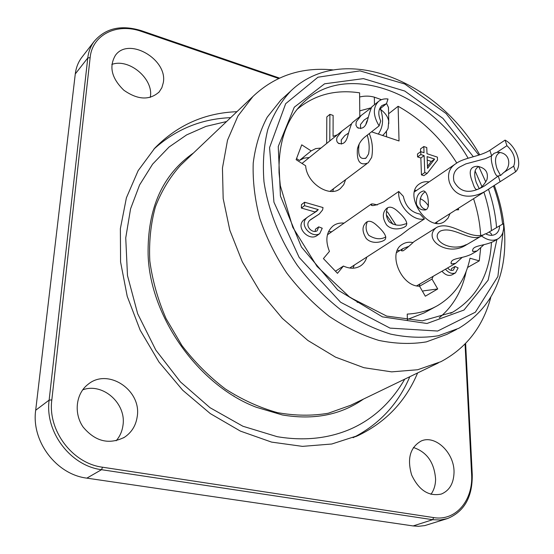 <?xml version="1.0" encoding="UTF-8"?>
<svg xmlns="http://www.w3.org/2000/svg" width="554" height="554" viewBox="0 0 554 554"><rect width="100%" height="100%" fill="white"/><g stroke="black" fill="none" stroke-linecap="round" stroke-linejoin="round"><path stroke-width="0.83" d="M386.45 131.423L386.56 136.817M435.603 306.687L424.115 312.934L407.377 319.492M388.783 123.584L388.714 121.25L388.167 127.552C388.257 128.798 386.65 131.236 383.34 134.851L382.433 135.446M466.143 271.515C462.098 290.788 453.13 306.23 439.232 317.844M137.184 416.809C135.848 425.666 131.596 432.487 124.428 437.286C109.027 444.966 95.253 441.545 83.1 427.016C73.488 413.166 75.974 393.444 88.072 384.317C108.058 367.531 141.956 390.39 137.184 416.809M116.153 440.776C119.823 436.497 122.081 431.476 122.912 425.728C126.797 403.776 102.94 382.295 82.684 389.843M454.024 472.61C453.65 483.483 449.426 490.622 441.358 494.043C428.817 496.689 418.914 490.345 411.65 475C406.941 458.76 410.071 447.459 421.047 441.081C435.229 434.329 454.668 453.054 454.024 472.61M430.936 494.327C433.941 490.207 435.492 485.186 435.596 479.265C434.378 462.611 426.982 452.022 413.402 447.5M163.285 82.74L161.858 87.726L159.157 91.964C149.504 100.537 137.731 99.955 123.826 90.205C111.603 78.273 108.792 66.66 115.398 55.365C128.59 36.453 168.014 59.493 163.285 82.74M150.259 97.386L150.321 96.978C153.88 79.063 129.172 57.976 111.818 64.423M417.612 372.939C405.763 401.193 386.034 422.023 358.403 435.423L331.777 444.01L302.47 446.372L271.585 442.106L240.394 431.102L210.305 413.603L182.716 390.245L158.963 362.011L140.183 330.205L127.219 296.328L120.571 261.959L120.37 228.657L126.395 197.833L138.133 170.667L154.843 148.063C177.515 125.031 204.883 112.905 236.946 111.693M409.801 376.713C398.291 403.908 379.386 424.239 353.085 437.715M153.818 149.171C175.646 129.359 201.268 118.854 230.672 117.649M233.74 395.93L234.086 396.103M35.685 410.251L49.133 400.12C44.729 431.76 70.448 465.859 101.534 469.695L86.846 478.137C56.321 474.494 31.225 441.254 35.685 410.251L75.282 73.938C76.037 67.803 78.114 62.408 81.507 57.761L94.014 41.592C105.398 28.109 121.222 24.487 141.499 30.726L141.637 31.488C117.303 22.582 92.276 34.396 90.143 57.637L51.827 399.919C47.609 430.513 72.463 463.463 102.511 467.209L101.534 469.695L432.674 519.7L440.257 519.991L447.466 518.565L424.779 525.594L418.512 526.3L413.125 525.94L432.674 519.7L433.664 517.588C455.831 521.425 473.421 500.137 471.606 474.182L472.257 474.536M81.507 57.761L82.456 56.536M86.846 478.137L413.125 525.94M363.5 399.074C340.869 414.967 313.82 420.257 282.353 414.96L256.322 407.266C198.637 385.563 149.774 316.583 148.112 254.515C147.406 208.387 162.544 174.531 193.547 152.946M359.761 110.855L371.353 107.732M378.327 134.075C382.648 127.545 384.074 120.218 380.688 109.519L380.667 108.335M388.714 121.243C388.022 116.97 385.349 113.058 380.688 109.519L379.642 109.159M359.636 96.978C364.747 95.773 369.65 95.835 374.352 97.158L381.436 99.692M386.554 103.432L388.423 107.358L388.499 109.159M283.586 97.587L280.802 100.129L267.208 117.199C260.048 130.716 255.38 146.014 253.22 163.077C252.617 180.881 254.798 199.302 259.75 218.338C266.28 237.334 275.255 255.539 286.674 272.942C299.298 289.479 313.453 303.931 329.159 316.306C345.398 327.192 361.963 335.232 378.846 340.412C395.542 343.861 411.387 344.353 426.372 341.88L446.773 334.415L456.572 329.429M333.065 69.901C301.653 66.861 274.964 75.704 252.991 96.431L237.936 116.008L227.528 140.155L222.452 168.035L223.172 198.54L229.855 230.319L242.34 261.897L260.11 291.729L282.325 318.349L307.892 340.481L335.53 357.143L363.895 367.697L391.671 371.866L417.674 369.74L440.901 361.693C466.309 348.106 482.922 326.715 490.747 297.519M438.366 362.918L350.613 405.299L328.231 413.249C311.992 416.019 295.026 415.805 277.332 412.605C259.535 407.633 242.216 399.759 225.374 388.977C209.177 376.658 194.689 362.171 181.913 345.502L166.075 318.619C157.828 299.582 152.405 280.345 149.809 260.892C148.881 241.731 150.757 223.698 155.425 206.794C161.574 190.867 169.96 177.024 180.576 165.272L183.713 162.294M427.48 166.435L431.324 161.422L427.238 160.085M427.556 168.368L427.106 156.616L434.634 159.095L427.556 168.368M431.324 161.422L434.634 159.095M329.789 140.924L329.893 114.346L333.127 115.426L333.072 136.374L337.331 134.816M426.76 147.523L423.803 146.54L424.032 152.724L420.763 151.637L420.867 154.559L424.142 155.639L424.766 172.585L427.203 173.367L437.521 160.051L437.404 157.142L426.995 153.7L426.76 147.523M445.458 269.209C448.823 273.018 452.175 274.23 455.52 272.852L458.13 267.935L455.09 266.481L453.401 270.11C451.371 270.906 449.46 270.179 447.667 267.928M304.534 205.666L318.259 209.62L316.701 211.213L308.1 216.752C297.228 223.788 311.507 238.94 319.727 233.629L322.234 228.22L318.709 226.856L317.137 230.796C312.061 234.148 302.837 224.46 311.258 219.211L319.256 214.045L322.608 209.924L323.024 207.57L304.582 202.238L304.534 205.666L301.376 208.055L301.431 204.627L304.582 202.238M326.666 143.451L326.805 116.942L329.893 114.346M427.203 173.367L423.879 175.666L421.442 174.884L420.846 157.987L417.577 156.914L417.481 153.998L420.763 151.637M417.577 156.914L420.867 154.559M420.846 157.987L424.142 155.639M421.442 174.884L424.766 172.585M420.625 151.741L420.528 148.908L423.803 146.54M455.52 272.852L452.002 274.846C448.657 276.231 445.312 275.019 441.96 271.225M451.198 270.387L451.579 268.496L455.09 266.481M315.094 231.503L315.496 229.162L318.709 226.856M319.256 214.045L310.282 220.014M314.534 212.632L315.074 211.974L301.376 208.055M315.074 211.974L318.259 209.62M319.727 233.629L316.507 235.914C308.294 241.219 294.063 226.129 304.922 219.1L305.76 218.484M344.076 223.124C339.907 222.687 336.271 223.587 333.169 225.831C326.299 231.814 325.06 240.339 329.436 251.398L323.411 258.586L337.49 273.323L343.418 266.052L335.475 271.218M423.533 290.843L422.55 291.404L423.533 290.843L437.729 288.959L432.009 279.077L419.565 286.231M412.813 242.52C408.845 241.8 405.341 242.41 402.294 244.362C387.218 252.749 401.02 286.612 419.551 286.203L425.32 296.203L437.729 288.959M455.838 209.911L458.657 209.751L458.227 208.401M433.152 276.314L432.009 279.077M397.377 250.29L399.808 250.54M420.001 283.911L419.094 286.176M359.816 116.589L359.594 92.823C335.267 89.249 314.409 94.782 297.013 109.429M407.405 320.517L407.232 314.09C418.436 313.536 428.512 310.732 437.459 305.676C454.661 295.4 465.512 279.583 470.021 258.233L479.258 260.865L467.576 267.485M357.669 302.519L357.662 301.722L357.018 302.11M357.662 301.722L348.272 296.182M456.794 163.042C441.351 138.528 421.795 119.609 398.125 106.278L388.596 113.785M479.258 260.865L480.678 248.053M480.664 235.498C479.986 223.297 477.617 211.032 473.552 198.699M398.125 106.278L399.032 140.965L371.533 131.817M366.845 257.014C365.737 260.823 363.687 263.746 360.696 265.788C355.689 268.919 349.934 269.009 343.418 266.052M328.501 231.676L331.804 231.717M354.235 265.131L353.03 268.205M450.035 213.588L448.048 218.124L444.765 221.392C428.533 233.469 402.363 194.572 419.496 183.873C422.203 181.982 425.41 181.324 429.101 181.885M437.148 221.745L436.677 223.255M414.932 190.292L416.504 190.458M296.549 158.569L299.479 160.445L311.147 150.91L301.736 144.829L296.134 159.677L305.656 165.778C306.618 183.222 329.644 198.097 340.385 188.526L343.729 184.69L345.613 179.655M311.147 150.91L315.683 148.611L321.022 148.029M299.479 160.445L303.994 158.146L309.291 157.537M333.55 188.692L332.774 191.386M499.597 225.831L503.42 223.698C504.341 230.748 502.582 235.775 498.136 238.774C493.205 241.419 487.659 240.478 481.495 235.949L485.449 233.74C489.244 235.692 492.582 235.845 495.463 234.203C498.074 232.507 499.452 229.716 499.597 225.831L489.237 231.946L491.592 234.113L491.599 235.332M481.495 235.949L464.716 245.824C446.517 256.35 422.356 238.968 436.213 227.701L437.023 227.23C450.956 220.651 468.248 239.46 483.365 234.903M489.237 231.946L485.851 233.954M483.926 244.695L477.056 250.948L472.908 251.571C470.99 245.27 483.33 246.205 492.658 241.828M480.124 236.759C469.134 241.219 453.11 225.977 440.569 230.976L440.021 231.302C429.565 239.134 450.118 253.4 467.901 243.975M414.496 241.329L414.136 241.551C408.471 246.814 404.697 249.944 402.82 250.927L401.373 250.505L402.841 248.642L408.686 246.371M462.188 257.395L455.61 263.344L451.344 263.953C449.543 257.901 461.316 258.995 470.533 254.611M464.854 245.166L466.032 244.75M506.924 145.688L496.924 152.329L498.842 152.398C510.836 153.084 511.363 167.516 503.579 172.64L513.703 166.165C516.183 159.206 513.918 152.378 506.924 145.688L505.075 140.1C516.563 146.256 522.893 165.127 515.573 171.83L489.667 188.395C475.789 198.817 455.99 200.61 449.37 182.259C447.203 174.018 449.363 167.82 455.845 163.672C464.072 157.481 479.529 156.775 489.854 150.314L505.075 140.1M491.46 155.861C490.941 159.15 491.627 163.555 493.517 169.081C494.798 173.284 496.107 175.639 497.45 176.137L500.726 175.362L503.579 172.64M513.703 166.165L515.573 171.83M496.924 152.329L493.988 153.382L491.523 155.84M499.881 152.572C495.248 154.891 494.313 160.355 497.083 168.977L500.518 175.473M491.543 155.903L485.484 158.624L465.838 163.894L459.64 167.024C454.377 170.3 452.507 175.112 454.024 181.47C460.236 192.931 470.436 194.385 484.639 185.832L498.025 176.193M425.23 191.809C421.407 194.281 419.683 198.353 420.043 204.024C421.192 207.071 423.159 208.906 425.936 209.523M416.421 204.211C416.054 196.622 418.464 192.196 423.644 190.936C425.237 191.185 426.58 193.111 427.667 196.718C429.392 206.337 428.027 210.742 423.568 209.931C420.514 209.876 418.131 207.965 416.421 204.211M478.885 166.491C474.432 168.624 473.552 173.949 476.26 182.46L479.245 188.665M472.721 182.598C468.227 171.851 469.813 166.422 477.465 166.311C485.456 167.883 488.621 172.322 486.959 179.634C483.594 185.805 480.096 189.115 476.468 189.558C475.173 189.094 473.919 186.774 472.721 182.598M428.54 206.15C426.365 202.584 423.581 200.098 420.188 198.699M398.769 191.462L403.34 196.345C405.57 206.427 411.103 212.334 419.939 214.079L424.482 218.934C412.91 221.884 397.183 205.146 398.769 191.462L383.839 201.808C375.037 205.818 370.764 206.628 371.041 204.232C371.651 203.65 373.708 203.907 377.212 205.001M406.871 223.539L404.655 224.148M349.733 268.025L400.985 235.048L409.198 228.788L424.482 218.934M386.56 224.889C382.599 218.588 382.288 213.47 385.612 209.537C388.409 205.915 392.433 206.49 397.675 211.268C404.995 217.819 407.876 222.542 406.317 225.43C405.708 227.646 393.229 232.258 386.56 224.889M387.634 207.771C385.515 212.556 386.006 217.216 389.095 221.745C394.171 225.367 399.309 226.177 404.496 224.169M392.945 224.252L386.554 215.056M386.616 211.289L388.022 212.715L395.93 224.986M366.208 238.428C362.316 232.147 361.991 227.14 365.238 223.414C367.898 219.986 371.789 220.672 376.9 225.471C384.005 231.877 386.817 236.426 385.335 239.12C384.559 241.315 372.655 245.491 366.208 238.428M367.371 221.669C365.301 226.392 365.758 230.942 368.742 235.311C375.134 239.273 380.827 239.806 385.819 236.911M386.463 103.695L381.928 105.572C378.216 109.228 377.814 114.387 380.723 121.049L379.116 125.883C372.994 115.696 372.773 107.559 378.465 101.472C381.034 99.353 384.22 98.529 388.022 99L386.463 103.695L379.386 109.36M369.262 133.597C372.385 141.18 373.188 149.102 371.679 157.371L368.23 162.821C360.148 166.145 356.547 161.533 357.42 148.978C358.507 144.269 360.952 140.321 364.754 137.122L379.116 125.883M372.108 106.631L372.004 106.638C371.09 108.037 369.719 112.06 367.904 118.708C366.893 123.036 364.449 130.876 357.178 127.385L355.931 125.093L356.25 121.804L361.153 115.488L371.409 107.67M368.32 117.226L364.054 120.073L360.446 124.595L360.668 128.632M359.29 143.881L359.02 144.871C357.655 155.709 360.031 160.064 366.139 157.945L368.555 153.991C369.663 148.202 369.227 141.928 367.254 135.169M365.938 124.255L367.461 120.17M367.17 120.654L367.108 121.278M338.972 184.627L345.703 179.579M352.309 122.607C351.319 124.013 349.941 127.953 348.168 134.428C347.109 138.659 345.045 146.201 338.03 142.953C336.638 141.762 336.32 139.871 337.088 137.281L341.936 131.069L351.617 123.757M348.549 133.085L344.83 135.557L341.216 139.989L341.409 144.102M90.143 57.637L87.781 57.955C88.55 51.501 90.752 45.878 94.395 41.086M471.606 474.182L465.055 344.034M278.634 78.467L141.637 31.488M51.827 399.919L49.133 400.12L87.781 57.955L75.282 73.938M102.511 467.209L433.664 517.588M374.352 97.158L374.469 104.713M380.515 100.108L380.501 99.305M491.412 230.665L491.315 229.079C490.512 216.829 488.032 204.523 483.891 192.155M481.918 186.594L475.062 170.867M468.109 158.209C430.811 93.418 347.503 60.428 303.793 102.151C286.633 118.355 278.385 141.893 279.05 172.765L280.352 185.777L292.789 227.313L317.075 266.453L349.906 297.359L386.685 316.085L422.363 320.849L452.618 312.241C476.772 297.671 489.715 274.424 491.446 242.486M496.883 239.501L488.122 280.172L463.989 310.039L426.995 323.488L382.392 316.853L337.732 289.971L301.431 247.022L280.428 195.991L278.247 146.505L294.278 107.199L324.582 83.806L363.438 78.626L404.759 91.043L442.951 118.39L473.31 156.706M478.753 166.532L485.789 182.017M488.476 189.253C492.901 202.085 495.595 214.876 496.557 227.625M502.603 224.155C501.135 211.399 498.081 198.671 493.441 185.971M478.836 155.113L446.115 113.556L404.745 83.993L359.955 70.877L317.968 77.207L285.677 103.681L269.563 147.599L273.946 202.203L299.16 257.423L340.655 302.269L390.03 328.113L437.653 331.036L475.353 312.221L497.887 276.515L503.191 230.568M494.3 185.41C499.992 200.777 503.399 216.157 504.528 231.544C507.194 275.816 491.959 308.059 458.844 328.273L438.366 335.745C423.304 338.182 407.356 337.628 390.535 334.083C373.521 328.778 356.804 320.586 340.398 309.52C324.526 296.944 310.198 282.27 297.415 265.505C279.722 239.286 268.157 210.132 263.974 181.67C262.527 163.008 263.801 145.619 267.804 129.511C273.267 114.47 280.933 101.624 290.802 90.995M500.075 181.643L498.268 176.096M491.633 155.771L489.854 150.314M123.403 437.902L124.428 437.286M158.631 92.532L159.157 91.964M355.564 436.684L358.403 435.423M447.466 518.565C464.328 511.633 472.59 496.931 472.25 474.466L465.623 343.445M279.465 78.079L141.499 30.726M226.6 121.527L205.977 126.388L186.594 134.92L169.005 147.073L152.613 164.143L139.594 184.939L130.571 208.83L125.737 237.888L127.482 275.553L137.669 313.737L155.826 350.107L180.472 381.941L210.042 407.709L242.929 426.255L277.215 436.684C303.44 441.095 327.573 438.699 349.609 429.475C372.676 419.53 391.055 402.758 404.745 379.158M388.763 121.243L388.451 107.234M450.568 313.329L452.618 312.241M479.736 154.829C437.66 79.963 342.24 41.439 290.774 91.022L280.802 100.129M180.576 165.272L252.991 96.431M304.922 219.1L308.1 216.752M360.225 266.086L360.696 265.788M339.927 188.866L340.385 188.526M473.061 251.488L472.486 250.498M465.866 245.18L464.716 245.817M401.595 250.893L401.373 250.512M435.97 227.853L414.143 241.551M402.841 248.635L396.546 252.589M498.136 238.774L492.714 241.911M476.731 251.142L470.581 254.695M455.277 263.531L416.663 285.836M451.489 263.863L450.949 262.935M498.281 176.13L497.52 176.158M424.052 209.904L423.63 209.931M455.845 163.672L414.51 191.822M489.715 188.471L435.105 223.033M371.852 205.098L371.041 204.232L327.421 234.785M357.178 127.392L358.403 128.203M357.42 148.978L358.833 144.836M366.028 123.674L366.866 121.215M378.465 101.472L372.039 106.68M361.16 115.495L352.337 122.649M341.943 131.076L302.006 163.444M366.935 163.652L344.346 180.597M339.013 184.593L329.976 191.379M338.023 142.967L339.124 143.687M366.083 157.869L365.183 158.548"/></g></svg>
